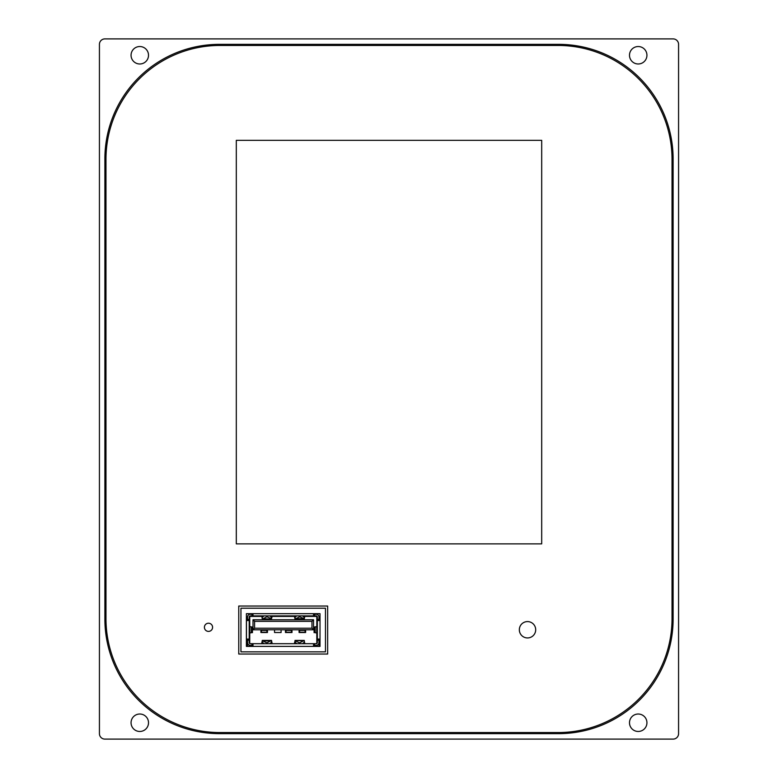 <?xml version="1.0" encoding="UTF-8"?>
<svg xmlns="http://www.w3.org/2000/svg" width="778" height="778" viewBox="0 0 778 778"><rect width="100%" height="100%" fill="white"/><g stroke="black" fill="none" stroke-linecap="round" stroke-linejoin="round"><path stroke-width="1.17" d="M299.083 629.791L299.083 632.514L305.628 632.514L305.628 629.791M285.458 629.791L285.458 632.514L291.993 632.514L291.993 629.791M304.636 616.429L316.267 616.429A0.545 0.545 -90 0 1 316.811 616.973L316.811 626.669M316.811 632.913L316.811 643.552M316.811 645.273L316.811 646.392M249.738 626.669L249.738 616.973A0.545 0.545 -90 0 1 250.283 616.429L261.914 616.429M271.911 616.429L294.629 616.429M249.738 646.392L249.738 645.273M249.738 643.552L249.738 632.913M274.546 629.791L274.546 632.514L281.091 632.514L281.091 629.791M260.912 629.791L260.912 632.514L267.457 632.514L267.457 629.791M254.581 628.216L253.006 629.791L253.006 619.755L253.006 629.791L313.534 629.791L313.534 619.755L311.959 621.33L254.581 621.33L254.581 628.216L311.959 628.216L311.959 621.33M254.581 621.33L253.006 619.755L313.534 619.755M311.959 628.216L313.534 629.791M317.356 624.063L317.356 626.475L314.594 627.01M271.843 615.884L271.522 617.469L269.82 615.884M271.434 617.265L271.434 618.705L266.912 616.779L262.254 619.152L271.571 619.152L262.39 618.705L261.641 615.884M264.005 643.698L262.39 642.317L262.254 640.42L271.571 640.42L266.912 642.793L262.39 640.868L271.434 640.868L271.434 642.317L269.82 643.698M302.535 615.884L304.149 617.265L304.295 619.152L294.979 619.152L299.627 616.779L304.149 618.705L295.115 618.705L295.115 617.265L296.729 615.884M294.706 643.698L295.018 642.113L296.729 643.698M295.115 642.317L295.115 640.868L299.627 642.793L304.295 640.42L294.979 640.42L304.149 640.868L304.898 643.698M318.99 639.059L318.99 642.609A2.723 2.723 -90 0 1 316.267 645.332L313.534 645.332M317.356 641.51L317.356 642.609A1.089 1.089 -90 0 1 316.267 643.698L314.633 643.698L314.633 645.332M251.916 643.698L253.006 643.698L253.006 646.392L253.006 645.332L251.916 645.332L251.916 643.698L250.283 643.698A1.089 1.089 90 0 1 249.193 642.609L249.193 639.059L246.393 639.059M246.393 620.523L249.193 620.523L249.193 616.973A1.089 1.089 -90 0 1 250.283 615.884L251.916 615.884L251.916 614.25L250.283 614.25A2.723 2.723 -90 0 0 247.55 616.973L247.55 619.424L249.193 619.424M314.633 643.698L253.006 643.698L253.006 645.332L253.006 643.698M251.916 645.332L250.283 645.332A2.723 2.723 90 0 1 247.55 642.609L247.55 639.059M247.55 620.523L247.55 619.424M247.55 646.392L247.55 641.51M318.99 642.609L318.99 646.392M313.534 614.25L316.267 614.25A2.723 2.723 90 0 1 318.99 616.973L318.99 620.523M249.193 646.392L249.193 645.108M317.356 646.392L317.356 645.108M317.356 642.609L317.356 639.059L320.021 639.059M320.021 620.523L317.356 620.523L317.356 619.424L318.99 619.424M314.633 614.25L314.633 615.884L316.267 615.884A1.089 1.089 90 0 1 317.356 616.973L317.356 619.424M317.356 636.608L317.356 635.519L317.356 636.608M314.594 632.572L317.356 633.107L317.356 635.519M294.366 643.698L294.813 641.539M294.648 643.698L294.648 643.056M302.535 643.698L304.149 642.317M303.926 642.696L304.451 642.696L304.237 640.518L304.451 641.539M304.451 642.696L304.558 643.698M304.616 643.698L304.616 643.056M294.366 615.884L295.018 619.064L295.115 617.265M294.648 615.884L294.648 616.526M294.706 615.884L294.813 618.033M294.813 616.876L295.018 617.469L295.339 616.876M304.149 617.265L304.451 618.033L304.898 615.884M303.926 616.876L304.451 616.876L304.237 619.064L304.451 618.033M304.616 615.884L304.616 616.526M304.451 616.876L304.558 615.884M251.916 614.25L253.006 614.25L253.006 615.884L314.633 615.884M253.006 615.884L253.006 613.677L253.006 615.884L251.916 615.884M272.174 643.698L271.522 640.518L271.434 642.317M271.892 643.698L271.892 643.056M271.843 643.698L271.736 641.539M271.736 642.696L271.522 642.113L271.211 642.696M262.39 642.317L262.089 641.539L261.641 643.698M262.614 642.696L262.089 642.696L262.303 640.518L262.089 641.539M261.933 643.698L261.933 643.056M262.089 642.696L261.982 643.698M272.174 615.884L271.736 618.033M271.892 615.884L271.892 616.526M264.005 615.884L262.39 617.265M262.614 616.876L262.089 616.876L262.303 619.064L262.089 618.033M262.089 616.876L261.982 615.884M261.933 615.884L261.933 616.526M317.356 620.523L317.356 639.059L317.356 620.523M313.534 643.698L313.534 646.392M313.534 613.677L313.534 615.884M249.193 639.059L249.193 620.523L249.193 639.059M249.193 633.107L251.946 632.572M251.946 627.01L249.193 626.475M317.356 633.107L317.356 626.475L317.356 633.107M678.572 44.356L678.572 733.644A5.456 5.456 0 0 1 673.116 739.1L104.884 739.1A5.456 5.456 0 0 1 99.428 733.644L99.428 44.356A5.456 5.456 0 0 1 104.884 38.9L673.116 38.9A5.456 5.456 0 0 1 678.572 44.356M148.51 55.257A8.723 8.723 0 0 0 135.421 47.701A8.723 8.723 0 0 0 135.421 62.814A8.723 8.723 0 0 0 148.51 55.257M148.51 722.743A8.723 8.723 0 0 0 135.421 715.186A8.723 8.723 0 0 0 135.421 730.299A8.723 8.723 0 0 0 148.51 722.743M646.936 722.743A8.723 8.723 0 0 0 633.856 715.186A8.723 8.723 0 0 0 633.856 730.299A8.723 8.723 0 0 0 646.936 722.743M646.936 55.257A8.723 8.723 0 0 0 633.856 47.701A8.723 8.723 0 0 0 633.856 62.814A8.723 8.723 0 0 0 646.936 55.257M558.594 44.356L219.406 44.356A114.522 114.522 0 0 0 104.884 158.868L104.884 619.132A114.522 114.522 0 0 0 219.406 733.644L558.594 733.644A114.522 114.522 0 0 0 673.116 619.132L673.116 158.868A114.522 114.522 0 0 0 558.594 44.356M246.393 646.392L320.021 646.392L320.021 613.677L246.393 613.677L246.393 646.392M240.947 651.847L325.467 651.847L325.467 608.221L240.947 608.221L240.947 651.847M238.758 654.026L327.655 654.026L327.655 606.043L238.758 606.043L238.758 654.026M541.692 543.871L541.692 140.332L236.308 140.332L236.308 543.871L541.692 543.871L236.308 543.871L236.308 140.332L541.692 140.332L541.692 543.871M672.027 159.422A113.977 113.977 0 0 0 558.05 45.445L219.95 45.445A113.977 113.977 0 0 0 105.973 159.422L105.973 618.578A113.977 113.977 0 0 0 219.95 732.555L558.05 732.555A113.977 113.977 0 0 0 672.027 618.578L672.027 159.422M212.589 627.311A4.094 4.094 0 0 0 206.452 623.761A4.094 4.094 0 0 0 206.452 630.851A4.094 4.094 0 0 0 212.589 627.311M535.692 629.762A8.179 8.179 0 0 1 523.419 636.842A8.179 8.179 0 0 1 523.419 622.682A8.179 8.179 0 0 1 535.692 629.762M291.993 631.785A5.456 5.456 0 0 1 291.449 631.522M261.457 631.405L261.457 632.242L266.912 632.242L266.912 629.791M291.449 632.514L291.449 629.791M286.003 631.405L286.003 632.514M305.083 632.514L305.083 629.791M299.627 631.405L299.627 632.514M246.461 620.523L246.461 639.059M294.813 642.696L295.339 642.696M271.736 616.876L271.211 616.876M249.826 632.893L249.826 626.679M251.343 632.777L251.343 626.805M316.714 632.893L316.714 626.679M315.197 632.777L315.197 626.805M318.99 640.148L317.356 640.148M249.193 640.148L247.55 640.148M266.912 630.404L261.457 630.404M286.003 630.404L291.449 630.404M299.627 630.404L305.083 630.404M252.461 632.65L252.461 626.932M314.079 632.65L314.079 626.932M291.449 632.242L286.003 632.242M305.083 632.242L299.627 632.242"/></g></svg>
